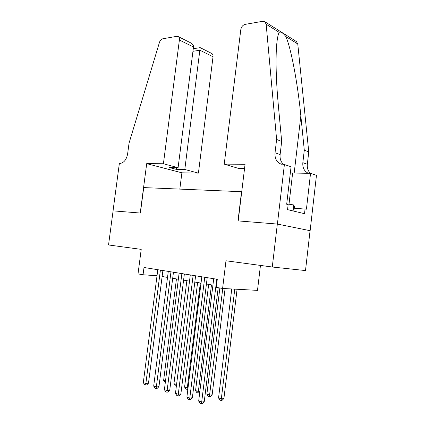 <?xml version="1.0" encoding="UTF-8"?>
<svg xmlns="http://www.w3.org/2000/svg" width="425" height="425" viewBox="0 0 425 425"><rect width="100%" height="100%" fill="white"/><g stroke="black" fill="none" stroke-linecap="round" stroke-linejoin="round"><path stroke-width="0.64" d="M113.039 210.858L140.239 213.042L146.699 163.646L163.413 163.752L179.393 39.998C179.557 38.324 179.143 37.172 178.155 36.545L176.779 36.332L162.775 38.787C161.261 39.18 160.151 40.391 159.449 42.41L129.051 143.129L127.612 153.993C126.432 159.773 123.85 162.934 119.861 163.482L119.356 163.476L113.039 210.858L140.388 213.058L143.719 187.59L241.543 191.696L238 220.899L277.328 224.06L310.064 230.685L305.501 270.571L272.282 267.012L225.978 260.78L222.599 288.463L257.497 290.376L260.456 265.418M113.087 210.864L108.54 244.97L141.212 249.369L138.019 273.902L143.06 274.768L157.022 275.756M277.328 224.06L272.282 267.012M222.599 288.463L216.298 287.374L217.287 279.289L144.001 267.484L143.06 274.768M162.132 276.494L167.53 277.408M172.693 278.285L178.351 279.246M183.589 280.139L189.513 281.143M194.825 282.046L201.03 283.103M206.423 284.017L212.93 285.122M216.755 279.204L201.684 402.082L198.672 401.078L213.717 278.715M218.2 287.704L204.244 401.668L201.684 402.082L201.291 403.75L200.09 403.346L198.672 401.078M204.244 401.668L202.321 403.58L201.291 403.75M231.752 288.963L218.551 397.938L221.526 398.889L223.906 398.507L237.081 289.255M223.906 398.507L222.057 400.35L221.106 400.504L234.791 289.127M221.106 400.504L219.916 400.122L218.551 397.938M293.877 211.145L294.408 206.577L293.787 204.956L286.732 203.841M293.091 210.954L293.787 204.956M224.225 164.135L240.805 29.612C241.373 26.802 242.813 25.054 245.135 24.379L262.73 21.298L264.764 21.659L266.156 24.22L276.611 139.458L275.033 152.772C274.63 157.994 276.362 161.654 280.224 163.758L284.399 164.512L277.397 224.065L238.197 220.915L245.066 164.262L224.225 164.135L238.457 168.39L244.556 168.459M264.764 21.659L296.4 41.544L297.771 43.972L308.757 151.906L304.289 150.174L300.847 115.844C297.776 83.486 290.838 47.101 285.791 36.492C282.928 32.799 280.723 31.423 279.188 32.364C277.817 34.871 276.866 40.582 276.346 49.486C275.666 64.882 276.335 83.523 278.343 105.416L281.674 141.419L280.118 154.583C279.73 158.844 280.93 162.153 283.719 164.507M281.674 141.419L276.611 139.458M308.757 151.906L307.328 164.289C306.983 168.061 308.035 171.084 310.484 173.347M308.486 173.315L307.95 173.092C304.183 171.073 302.478 167.604 302.839 162.69L304.289 150.174M277.397 224.065L310.133 230.69L316.46 175.35L310.542 173.347L306.425 209.196L294.222 208.213M284.399 164.512L291.061 166.765L286.684 204.239L288.145 204.611L287.56 209.631L304.523 213.695L305.076 208.856M310.542 173.347L290.339 172.98M163.413 163.752L178.091 167.684L169.57 167.583L176.301 169.357L184.801 169.479L198.411 173.124L213.031 56.769L199.941 50.246L192.95 51.292M184.801 169.479L200.17 47.658L193.279 48.721M179.828 189.104L181.9 172.81L198.411 173.124M146.699 163.646L181.9 172.81M178.091 167.684L193.492 47.026L179.393 39.998M211.639 53.412L211.778 53.481C212.76 54.097 213.18 55.197 213.031 56.769M176.301 169.357L176.518 167.663M190.469 42.75L190.74 42.883C192.748 44.094 193.667 45.475 193.492 47.026M204.754 277.27L189.789 398.124L186.878 397.152L201.817 276.797M207.209 277.663L192.371 397.736L189.789 398.124L189.438 399.771L188.275 399.383L186.878 397.152M192.371 397.736L190.469 399.617L189.438 399.771M193.136 275.4L178.282 394.288L175.461 393.348L190.288 274.938M195.606 275.798L180.875 393.927L178.282 394.288L177.963 395.925L176.832 395.542L175.461 393.348M180.875 393.927L178.999 395.776L177.963 395.925M181.879 273.588L167.137 390.58L164.406 389.667L179.122 273.142M184.36 273.987L169.74 390.24L167.137 390.58L166.85 392.195L165.755 391.829L164.406 389.667M169.74 390.24L167.891 392.057L166.85 392.195M170.972 271.83L156.336 386.984L153.691 386.102L168.295 271.4M173.464 272.228L158.95 386.665L156.336 386.984L156.081 388.583L155.019 388.227L153.691 386.102M158.95 386.665L157.123 388.45L156.081 388.583M219.863 287.991L206.879 394.203L209.764 395.128L212.155 394.767L225.08 288.596M212.155 394.767L210.333 396.578L209.371 396.722L222.769 288.469M209.371 396.722L208.218 396.35L206.879 394.203M208.664 284.399L195.564 390.586L198.358 391.478L211.48 284.877M199.771 392.121L198.969 392.923L196.887 392.7L195.564 390.586M198.002 393.061L198.358 391.478L199.877 391.266M197.604 282.519L184.593 387.074L187.303 387.94L200.334 282.981M187.845 389.39L185.895 389.157L184.593 387.074M186.979 389.507L187.303 387.94L188.036 387.844M186.873 280.697L173.952 383.669L176.572 384.508M176.375 386.049L175.233 385.719L173.952 383.669M176.545 384.699L176.285 386.059M160.395 270.125L145.871 383.499L143.305 382.643L157.797 269.71M162.892 270.528L148.49 383.196L145.871 383.499L145.637 385.082L144.612 384.737L143.305 382.643M148.49 383.196L146.689 384.96L145.637 385.082M176.449 278.928L163.625 380.364L165.506 380.965M165.309 382.521L163.625 380.364M280.118 154.583L275.033 152.772M302.839 162.69L307.328 164.289M297.771 43.972L285.791 36.492M279.188 32.364L266.156 24.22M300.847 115.844L294.18 173.076M289 204.197L292.628 173.049M307.95 173.092L308.619 173.315M281.876 164.316L280.224 163.758M178.155 36.545L190.74 42.883M200.159 47.627L211.778 53.481"/></g></svg>
